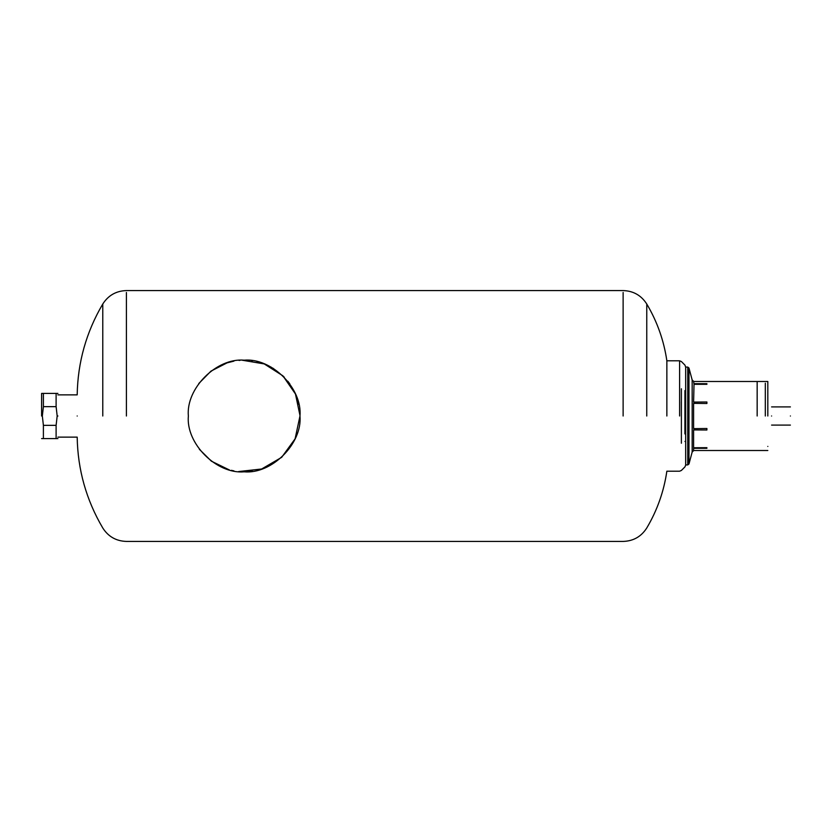<?xml version="1.0" encoding="UTF-8"?>
<svg xmlns="http://www.w3.org/2000/svg" width="832" height="832" viewBox="0 0 832 832"><rect width="100%" height="100%" fill="white"/><g stroke="black" fill="none" stroke-linecap="round" stroke-linejoin="round"><path stroke-width="1.25" d="M41.6 416L41.6 393.422L41.6 416M57.907 416C57.907 386.87 57.907 386.87 57.907 416C57.907 445.13 57.907 445.13 57.907 416M188.354 416C185.858 388.388 216.549 357.687 244.161 360.183C271.783 357.687 302.474 388.388 299.978 416C302.474 443.612 271.783 474.313 244.161 471.817C216.549 474.313 185.858 443.612 188.354 416M198.765 383.542L210.985 371.114L227.074 362.866L233.906 361.14M239.002 360.422L240.032 360.339M242.206 360.214L264.233 363.917L282.922 375.835L295.464 394.014L299.978 415.48M299.874 412.495L299.572 409.219M298.74 404.29L297.97 401.149M295.859 394.94L294.341 391.55M289.806 383.874L287.862 381.274M284.294 377.198L272.927 368.17M271.315 367.234L264.368 363.969M261.123 362.825L256.994 361.681M252.429 360.797L251.503 360.672M228.686 469.622L211.401 461.188L199.358 449.29M299.978 416L295.1 438.818L281.674 457.33L261.654 468.998L238.67 471.546M233.906 470.86L232.045 470.486M227.074 469.134L229.216 469.778M231.39 470.33L233.282 470.746M239.086 471.588L246.782 471.754M247.718 471.702L252.439 471.203M77.189 416C77.189 388.731 77.189 388.731 77.189 416C77.189 443.269 77.189 443.269 77.189 416M102.773 416L102.773 304.169L102.773 416M646.755 416L646.766 304.169L646.755 416M666.858 416L666.858 360.807L666.858 416M681.387 415.938L681.335 401.804M681.387 388.773C681.398 352.976 681.398 352.976 681.387 388.773L681.387 443.227C681.398 479.024 681.398 479.024 681.387 443.227M684.934 390.551C684.934 357.074 684.934 357.074 684.934 390.551L684.902 433.93M684.934 441.449C684.944 474.926 684.944 474.926 684.934 441.449M57.907 437.133L77.189 437.133C77.74 469.664 86.268 499.949 102.773 527.987C108.285 536.619 116.158 541.102 126.402 541.424L623.126 541.424C633.37 541.102 641.243 536.619 646.766 527.987C657.197 510.38 663.894 491.442 666.858 471.193L679.609 471.193L681.387 470.454L684.934 466.908L685.672 465.13L685.672 391.435L685.672 440.565C685.672 472.867 685.672 472.867 685.672 440.565M685.672 373.495L685.672 372.632M685.672 391.435C685.672 359.133 685.672 359.133 685.672 391.435L685.672 464.922L687.752 464.922L688.969 463.986L688.969 457.558L688.969 463.986L692.162 452.046L692.162 379.954L693.607 381.326L694.013 384.322L706.898 384.322L706.898 383.698L694.013 383.698M685.672 439.754L685.672 432.255M685.672 458.942L685.672 458.276M685.672 457.683L685.672 454.074M685.672 450.518L685.672 441.657M692.162 452.046L693.607 450.674L693.607 448.302L706.898 448.302L706.898 447.678L693.607 447.762L693.607 429.915L706.898 429.998L706.898 428.501L693.607 428.626L693.607 403.374L706.898 403.499L706.898 402.002L693.607 402.085L694.013 384.322M685.672 373.058L685.672 373.724M57.907 394.867L77.189 394.867C77.74 362.336 86.268 332.051 102.773 304.013C108.285 295.381 116.158 290.898 126.402 290.576L623.126 290.576C633.37 290.898 641.243 295.381 646.766 304.013C657.197 321.62 663.894 340.558 666.858 360.807L679.609 360.807L681.387 361.546L684.934 365.092L685.672 367.078L687.752 367.078L688.969 368.014L688.969 457.558M688.969 374.442L688.938 369.626M688.979 381.503L688.979 380.827M688.969 457.423L688.979 451.173M688.969 368.014L692.162 379.954M771.586 416C771.586 404.269 771.586 404.269 771.586 416C771.586 427.731 771.586 427.731 771.586 416M757.162 416L757.162 381.503L757.162 416M767.822 385.58C767.822 383.5 767.822 383.5 767.822 385.58M767.822 446.42C767.822 448.5 767.822 448.5 767.822 446.42M57.169 438.578L56.108 438.578L56.108 425.35L57.179 416L56.108 406.65L56.108 393.422L57.907 393.422M42.338 393.422L43.399 393.422L43.399 406.65L42.328 416L43.399 425.35L43.399 438.578L41.6 438.578M57.169 393.422L43.399 393.422M42.338 438.578L57.907 438.578M43.399 425.35L56.108 425.35M43.399 406.65L56.108 406.65M790.4 416C790.4 404.269 790.4 404.269 790.4 416C790.4 427.731 790.4 427.731 790.4 416M767.822 416L767.822 381.503L767.822 416M126.402 416L126.402 292.479L126.402 416M623.126 416L623.126 292.479L623.126 416M679.609 416L679.609 360.807L679.609 416M687.752 367.078L687.752 464.922M694.013 402.002L694.013 403.499M694.013 428.501L694.013 429.998M694.013 447.678L694.013 448.302M765.315 416L765.315 383.198L765.315 416M43.389 393.422L41.6 393.422M685.672 416L685.672 366.87M790.4 406.91L771.586 406.91M790.4 425.09L771.586 425.09M765.315 381.503L693.607 381.503M765.315 450.497L693.607 450.497M767.822 381.503L757.162 381.503M767.822 450.497L757.162 450.497"/></g></svg>
